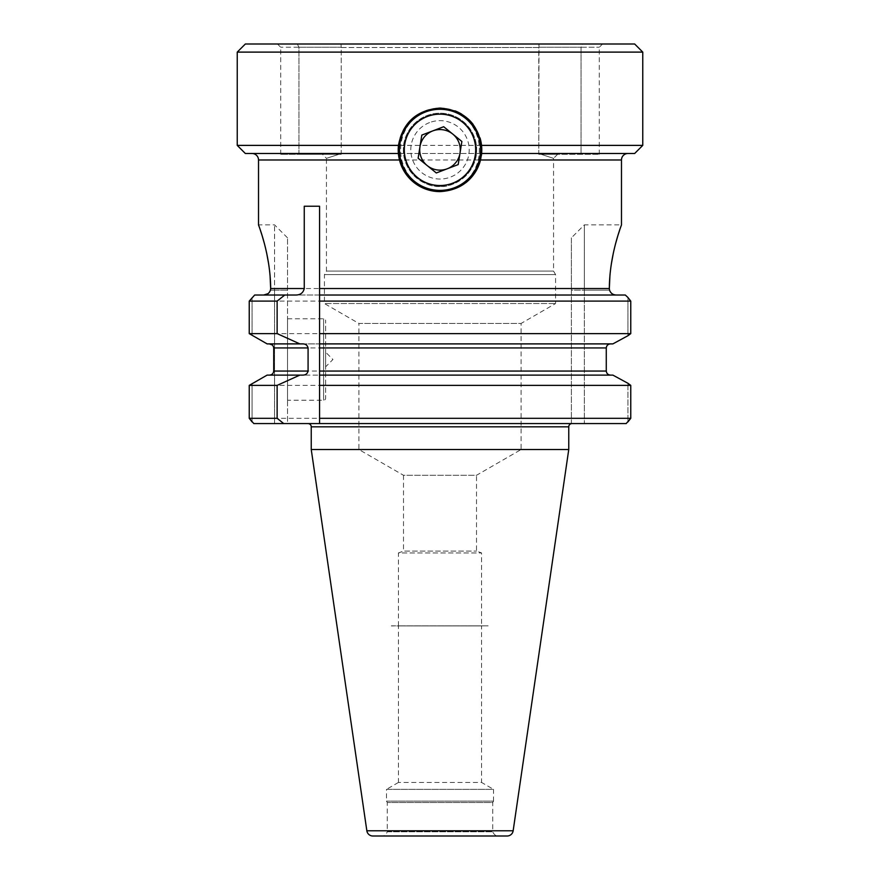 <?xml version="1.0" encoding="UTF-8"?>
<svg xmlns="http://www.w3.org/2000/svg" width="880" height="880" viewBox="0 0 880 880"><rect width="100%" height="100%" fill="white"/><g stroke="black" fill="none" stroke-linecap="round" stroke-linejoin="round"><path stroke-width="0.66" stroke-dasharray="4.4 3.3" d="M425.513 111.969A40.557 40.557 0 0 0 402.127 164.34A40.557 40.557 0 0 0 454.487 187.715A40.557 40.557 0 0 0 477.873 135.355A40.557 40.557 0 0 0 425.513 111.969M429.561 122.573A29.194 29.194 0 0 0 412.731 160.281A29.194 29.194 0 0 0 450.439 177.111A29.194 29.194 0 0 0 467.269 139.414A29.194 29.194 0 0 0 429.561 122.573M432.751 130.911L421.817 135.091L418.132 158.213L436.315 172.964L458.183 164.593L461.868 141.482L443.685 126.72L432.751 130.911M634.656 44L340.989 44L341.231 47.509L340.989 44L440 44L245.344 44M341.231 47.509L440 47.509L341.231 47.509L341.231 154.308L338.91 154.308L341.231 154.308L341.231 47.509M619.773 229.768L621.478 224.862L584.364 224.862L584.364 290.158L584.364 224.862L571.395 237.842L571.395 290.158L571.395 237.842M252.076 421.927L252.076 383.284L252.076 421.927L253.825 423.577L287.518 423.577L287.518 237.842L287.518 290.158L274.549 290.158L274.549 224.862L274.549 423.577L274.549 290.158L270.457 290.158L267.927 293.711M609.543 290.158L571.395 290.158L571.395 423.577L308 423.577L584.364 423.577L571.395 423.577L571.395 290.158L584.364 290.158L584.364 423.577L584.364 290.158L609.543 290.158L609.334 288.53L270.666 288.53L270.457 290.158L287.518 290.158L287.518 423.577L253.825 423.577L626.175 423.577L584.364 423.577L626.175 423.577L627.924 421.927L627.924 383.284L627.924 421.927M287.518 237.842L274.549 224.862L258.522 224.862L260.227 229.768M264.33 243.375L266.64 252.945M268.653 263.923L270.083 276.001M440 186.483C431.981 187.132 423.346 183.557 414.106 175.769C406.802 167.992 403.227 159.346 403.359 149.831C403.227 140.338 406.802 131.714 414.073 123.959C421.707 116.732 430.353 113.146 440 113.201C449.636 113.146 458.282 116.721 465.905 123.937C473.198 131.703 476.773 140.338 476.641 149.842C476.773 159.346 473.198 167.981 465.905 175.747C456.665 183.557 448.03 187.132 440 186.483A36.641 36.641 0 0 0 476.641 149.842A36.641 36.641 0 0 0 440 113.201A36.641 36.641 0 0 0 403.359 149.842A36.641 36.641 0 0 0 440 186.483M465.729 182.754A41.767 41.767 0 0 1 440 191.609C417.824 191.774 400.18 171.347 400.686 149.809C400.224 128.205 417.879 107.954 440 108.097A41.767 41.767 0 0 1 455.015 110.869M245.344 153.494L634.656 153.494M642.763 145.387L237.237 145.387M287.518 400.235L287.518 318.769L287.518 400.235L323.609 400.235A2.024 2.024 0 0 0 325.644 398.211L325.644 320.793L325.644 398.211M287.518 318.769L323.609 318.769A2.024 2.024 0 0 1 325.644 320.793M325.644 352.198L325.644 366.806L325.644 352.198L332.937 359.502L325.644 366.806M398.431 625.856L398.431 552.937L481.569 552.937L398.431 552.937L403.502 551.1L476.498 551.1L403.502 551.1L403.502 475.288L476.498 475.288L521.103 449.526L358.897 449.526L521.103 449.526L521.103 323.444L358.897 323.444L358.897 449.526L403.502 475.288L476.498 475.288L476.498 551.1L481.569 552.937L481.569 625.856L398.431 625.856L481.569 625.856M557.601 154.308L553.553 158.356L541.09 154.308L557.601 154.308L538.769 154.308L539.011 44L538.769 47.509L440 47.509L538.769 47.509L538.769 154.308L541.09 154.308L553.553 158.356L553.553 271.095L555.577 274.604L555.577 303.534L521.103 323.444L358.897 323.444L324.423 303.534L555.577 303.534L324.423 303.534L324.423 274.604L555.577 274.604L324.423 274.604L326.447 271.095L553.553 271.095L326.447 271.095L326.447 158.356L338.91 154.308L322.399 154.308L338.91 154.308L326.447 158.356L322.399 154.308M642.763 52.107L237.237 52.107M461.824 114.235A41.767 41.767 0 0 1 467.94 118.8M473.11 124.377A41.767 41.767 0 0 1 480.029 137.907M481.613 153.494L398.387 153.494M481.404 155.386A41.767 41.767 0 0 1 480.524 159.984M492.723 802.505L493.526 801.097L386.474 801.097L493.526 801.097L493.526 789.36L386.474 789.36L386.474 801.097L387.277 802.505L387.277 831.787L492.723 831.787L387.277 831.787A8.107 8.107 0 0 1 383.317 836L496.683 836A8.107 8.107 0 0 1 492.723 831.787L492.723 802.505L387.277 802.505L492.723 802.505M398.431 782.452L386.474 789.36L493.526 789.36L481.569 782.452L398.431 782.452L481.569 782.452L481.569 625.933L398.431 625.933L398.431 782.452M391.336 625.856L488.664 625.856L391.336 625.933M311.245 449.526L568.755 449.526M383.317 836L496.683 836M615.67 243.375L613.36 252.945M611.347 263.923L609.917 276.001M304.26 206.217L319.561 206.217L319.561 295.02L625.317 295.02L295.691 295.02M319.561 301.103L319.561 333.63M319.561 347.941L319.561 375.111L612.876 375.111L269.379 375.111C271.942 374.935 273.394 373.582 273.724 371.063L273.724 347.941L272.371 345.004M319.561 385.374L319.561 418.308M627.924 335.72L627.924 297.484L627.924 335.72M612.876 343.893L267.124 343.893M252.076 297.484L252.076 335.72L252.076 297.484M267.124 375.111L612.876 375.111M273.724 371.063L606.276 371.063L606.276 347.941L273.724 347.941M630.762 385.374L249.238 385.374L249.238 418.308L630.762 418.308M630.762 301.103L249.238 301.103L249.238 333.63L630.762 333.63M254.683 295.02L625.317 295.02M302.632 375.111L269.379 375.111M302.632 343.893L319.561 343.893M398.431 625.933L481.569 625.933M398.464 145.387A41.767 41.767 0 0 1 440 108.075C462.187 107.954 479.842 128.304 479.314 149.897C479.776 171.468 462.066 191.785 440 191.598M341.231 154.308L298.958 154.308L341.231 154.308M298.958 47.245L340.967 47.245L280.709 47.245L298.958 47.245L298.958 154.308L280.709 154.308L298.958 154.308L298.958 47.245L297.33 44L340.989 44L277.464 44L297.33 44L298.958 47.245M538.769 154.308L599.291 154.308L538.769 154.308M539.033 47.245L581.042 47.245L539.033 47.245M582.67 44L539.011 44L602.536 44L582.67 44L581.042 47.245L599.291 47.245L581.042 47.245L581.042 154.308L581.042 47.245L582.67 44M323.609 318.769L323.609 400.235L323.609 318.769M311.245 426.822L568.755 426.822M366.85 830.797L513.15 830.797M258.522 159.984L621.478 159.984M280.709 154.308L280.709 47.245L277.464 44M599.291 154.308L599.291 47.245L602.536 44"/><path stroke-width="1.32" d="M452.782 134.101A20.273 20.273 0 0 0 419.98 146.652A20.273 20.273 0 0 0 447.249 168.784A20.273 20.273 0 0 0 452.782 134.101M427.251 116.512A35.684 35.684 0 0 0 406.67 162.591A35.684 35.684 0 0 0 452.749 183.172A35.684 35.684 0 0 0 473.33 137.093A35.684 35.684 0 0 0 427.251 116.512M454.487 187.715A40.557 40.557 0 0 1 402.127 164.34A40.557 40.557 0 0 1 425.513 111.969A40.557 40.557 0 0 1 477.873 135.355A40.557 40.557 0 0 1 454.487 187.715M418.132 158.213L436.315 172.964L458.183 164.593L461.868 141.482L443.685 126.72L421.817 135.091L418.132 158.213M260.227 229.768L262.042 235.389M262.207 235.917L264.33 243.375M266.64 252.945L268.653 263.923M270.083 276.001L270.666 288.53C270.49 253.935 258.093 224.246 258.522 224.862L258.522 159.984A6.49 6.49 0 0 0 252.032 153.494M245.344 153.494L237.237 145.387L398.464 145.387L398.387 153.494L245.344 153.494M627.968 153.494A6.49 6.49 0 0 0 621.478 159.984L480.524 159.984L481.613 153.494L634.656 153.494L642.763 145.387L642.763 52.107L237.237 52.107L245.344 44L634.656 44L642.763 52.107M480.029 137.907A41.767 41.767 0 0 1 481.613 153.494L481.536 145.387L642.763 145.387M481.536 145.387C477.202 122.43 463.353 109.989 440 108.075C416.669 109.967 402.831 122.408 398.464 145.387A41.767 41.767 0 0 0 440 191.609C419.221 190.278 405.713 179.74 399.476 159.984L258.522 159.984M465.729 182.754A41.767 41.767 0 0 0 480.524 159.984C474.243 179.773 460.735 190.311 440 191.609M455.015 110.869A41.767 41.767 0 0 1 461.824 114.235M467.94 118.8A41.767 41.767 0 0 1 473.11 124.377M481.613 153.494A41.767 41.767 0 0 1 481.404 155.386M571.395 423.577L571.395 423.632A3.245 3.245 0 0 0 568.755 426.822L311.245 426.822A3.245 3.245 0 0 0 308 423.577M568.755 426.822L568.755 449.526L311.245 449.526L311.245 426.822M568.755 449.526L513.15 830.797L366.85 830.797L311.245 449.526M513.15 830.797A6.083 6.083 0 0 1 507.133 836L372.867 836L507.133 836M366.85 830.797A6.083 6.083 0 0 0 372.867 836M619.773 229.768L617.958 235.389M617.793 235.917L615.67 243.375M613.36 252.945L611.347 263.923M609.917 276.001L609.334 288.53C609.51 253.935 621.907 224.246 621.478 224.862L621.478 159.984M625.317 295.02L627.924 297.484L625.317 295.02L319.561 295.02L319.561 301.103L319.561 206.217L304.26 206.217L304.26 288.53C303.215 292.864 300.366 295.02 295.691 295.02L284.768 295.02L277.134 301.103L277.134 333.63L249.238 333.63L267.124 343.893L249.238 333.63L249.238 301.103L254.683 295.02L249.238 301.103L277.134 301.103M398.387 153.494L399.476 159.984M612.876 343.893L627.924 335.72L612.876 343.893L319.561 343.893L319.561 301.103L630.762 301.103L627.924 297.484L630.762 301.103L630.762 333.63L319.561 333.63L319.561 385.374L630.762 385.374L630.762 418.308L319.561 418.308L319.561 423.577L319.561 375.111L612.876 375.111L627.924 383.284L612.876 375.111M319.561 343.893L319.561 347.941L606.276 347.941L606.276 371.063C606.606 373.582 608.058 374.935 610.621 375.111C608.058 374.935 606.606 373.582 606.276 371.063L319.561 371.063M277.134 385.374L277.134 418.308L249.238 418.308L249.238 385.374L267.124 375.111L249.238 385.374L277.134 385.374L299.849 375.111L302.632 375.111C305.58 375.133 307.395 373.78 308.077 371.063L308.077 347.941C307.395 345.224 305.58 343.871 302.632 343.893L299.849 343.893L277.134 333.63M277.134 418.308L283.745 423.577L626.175 423.577L630.762 418.308L627.924 421.927M609.543 290.158C610.687 293.26 612.931 294.877 616.264 295.02C612.931 294.877 610.687 293.26 609.543 290.158L609.334 288.53L319.561 288.53M610.621 343.893C608.047 344.069 606.606 345.422 606.276 347.941C606.606 345.422 608.047 344.069 610.621 343.893M267.927 293.711L263.736 295.02C267.069 294.888 269.313 293.26 270.457 290.158L270.666 288.53L304.26 288.53M272.371 345.004L269.379 343.893C271.942 344.069 273.394 345.422 273.724 347.941L273.724 371.063C273.394 373.582 271.942 374.935 269.379 375.111M283.745 423.577L253.825 423.577L249.238 418.308L252.076 421.927M627.924 335.72L630.762 333.63L627.924 335.72M630.762 385.374L627.924 383.284L630.762 385.374L630.762 418.308M630.762 301.103L630.762 333.63M299.849 343.893L267.124 343.893M299.849 375.111L267.124 375.111M284.768 295.02L254.683 295.02M308.077 371.063L273.724 371.063M308.077 347.941L273.724 347.941M237.237 145.387L237.237 52.107"/></g></svg>

